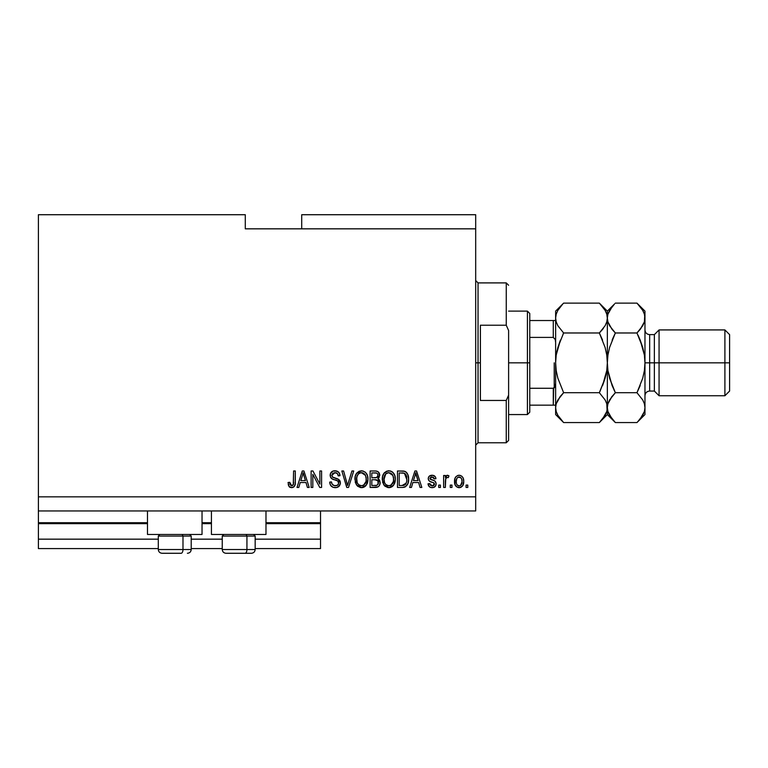 <?xml version="1.0" encoding="UTF-8"?>
<svg xmlns="http://www.w3.org/2000/svg" width="768" height="768" viewBox="0 0 768 768"><rect width="100%" height="100%" fill="white"/><g stroke="black" fill="none" stroke-linecap="round" stroke-linejoin="round"><path stroke-width="1.15" d="M320.525 548.573L255.168 548.573L320.525 548.573L320.525 539.165L255.168 539.165L320.525 539.165L320.525 523.651L265.978 523.651L320.525 523.651L320.525 548.573M222.25 548.573L191.213 548.573L222.25 548.573M158.304 548.573L38.4 548.573L158.304 548.573M222.25 539.165L191.213 539.165L222.25 539.165M158.304 539.165L38.4 539.165L38.4 548.573L38.4 539.165L158.304 539.165M211.43 523.651L202.032 523.651L211.43 523.651M147.485 523.651L38.4 523.651L38.4 539.165L38.4 522.71L147.485 522.71L38.4 522.71L38.4 523.651L147.485 523.651M320.525 522.71L320.525 523.651L320.525 522.71L265.978 522.71L320.525 522.71L320.525 510.95L320.525 522.71M211.43 522.71L202.032 522.71L211.43 522.71M38.4 510.95L38.4 522.71L38.4 510.95L475.69 510.95L38.4 510.95L38.4 496.848L475.69 496.848L475.69 228.835L245.29 228.835L245.29 214.723L38.4 214.723L245.29 214.723L245.29 228.835L475.69 228.835L475.69 214.723L301.718 214.723L475.69 214.723L475.69 496.848L38.4 496.848L38.4 510.95M147.485 534.461L147.485 510.95L147.485 534.461L202.032 534.461L202.032 510.95L202.032 534.461L147.485 534.461M265.978 534.461L265.978 510.95L265.978 534.461L211.43 534.461L265.978 534.461M211.43 510.95L211.43 534.461L211.43 510.95M38.4 214.723L38.4 496.848L38.4 214.723M312.826 487.45L312.826 474.346L312.826 487.45L311.117 487.45L311.117 470.986L312.941 470.986L319.882 484.109L319.882 470.986L321.59 470.986L321.59 487.45L319.757 487.45L312.826 474.346L319.757 487.45L321.59 487.45L321.59 470.986L319.882 470.986L319.882 484.109L312.941 470.986L311.117 470.986L311.117 487.45L312.826 487.45L311.117 487.45L311.117 470.986L312.941 470.986M335.222 487.661L335.213 487.661C338.371 487.565 340.09 485.971 340.397 482.87L339.542 485.674L336.691 487.517L333.053 487.315L330.547 485.261L329.712 482.102L331.421 481.891L332.285 484.397L334.598 485.674L337.344 485.29L338.63 483.533L337.853 481.046L332.15 478.896L330.451 476.976L330.461 473.472L333.091 471.043L336.864 471.072L339.062 472.694L339.974 475.69L338.266 475.901L337.354 473.539L334.973 472.694L332.381 473.712L331.872 475.766L332.966 477.408L338.928 479.578L340.397 482.87L337.862 478.934L332.39 476.995L331.853 475.325L334.973 472.694C337.008 472.781 338.102 473.846 338.266 475.901L339.974 475.69C339.734 472.57 338.045 470.928 334.915 470.774C331.978 470.88 330.384 472.387 330.144 475.286C330.422 477.859 331.901 479.366 334.579 479.808C336.806 479.962 338.179 481.008 338.688 482.918C338.448 484.81 337.344 485.75 335.366 485.731C332.957 485.587 331.642 484.301 331.421 481.891L329.712 482.102C329.923 485.587 331.757 487.44 335.213 487.661L334.666 487.642M348.278 482.928L351.936 470.986L353.722 470.986L348.538 487.45L346.771 487.45L341.846 470.986L343.603 470.986L347.558 485.52L351.936 470.986L353.722 470.986L351.936 470.986L347.558 485.52L343.603 470.986L341.846 470.986L346.771 487.45L348.538 487.45L346.771 487.45L341.846 470.986L343.603 470.986L347.194 484.032M361.45 487.661L357.533 486.154L355.315 482.39L355.229 476.41L356.822 472.992L359.232 471.187L362.938 470.957L365.674 472.541L367.469 475.651L367.949 480.01L367.085 483.802L364.79 486.643L361.45 487.661L366.298 485.146L367.968 479.232C368.093 474.451 365.923 471.629 361.459 470.774C356.909 471.648 354.739 474.538 354.931 479.434L356.602 485.078L361.805 487.642M388.81 487.661L384.893 486.154L382.675 482.39L382.589 476.41L384.182 472.992L386.592 471.187L390.298 470.957L393.034 472.541L394.829 475.651L395.309 480.01L394.445 483.802L392.15 486.643L388.81 487.661L393.648 485.146L395.328 479.232C395.453 474.451 393.283 471.629 388.819 470.774C384.269 471.648 382.09 474.538 382.291 479.434L383.952 485.078L389.165 487.642M451.968 485.098L451.968 487.45L450.259 487.45L450.259 485.098L451.968 485.098L450.259 485.098L450.259 487.45L451.968 487.45L450.259 487.45L450.259 485.098L451.968 485.098L451.968 487.45L451.968 485.098M459.398 487.651L459.13 487.661C462.413 487.008 463.949 484.906 463.718 481.334L462.787 485.587L460.214 487.526L457.046 487.123L455.03 484.656L454.906 478.598L456.182 476.448L458.054 475.392L460.186 475.392L462.029 476.429L463.21 478.186L463.718 481.334C463.862 477.898 462.326 475.872 459.13 475.258C455.875 475.882 454.349 477.955 454.531 481.459C454.358 484.963 455.885 487.027 459.13 487.661L458.851 487.651M292.512 487.565L289.248 486.778L288.038 482.525L289.747 482.314L290.87 485.549L292.224 485.654L293.27 484.752L293.597 470.986L295.306 470.986L295.181 484.042L294.144 486.634L291.581 487.661C294.394 487.104 295.632 485.27 295.306 482.16L295.306 470.986L293.597 470.986L293.366 484.493L291.658 485.731L289.747 482.314L288.038 482.525L289.018 486.499L291.216 487.642M411.427 487.45L412.867 482.525L411.427 487.45L409.651 487.45L414.902 470.986L416.573 470.986L421.834 487.45L420.058 487.45L418.618 482.525L412.867 482.525L418.618 482.525L420.058 487.45L421.834 487.45L416.573 470.986L414.902 470.986L409.651 487.45L411.427 487.45L409.651 487.45L414.902 470.986L416.573 470.986L421.834 487.45L420.058 487.45M432.106 487.661L432.106 487.661C434.611 487.565 435.965 486.278 436.147 483.802L435.523 486.048L433.661 487.43L430.944 487.536L429.254 486.624L428.026 483.811L429.734 483.6L430.474 485.328L432.221 485.952L433.757 485.51L434.438 484.09L433.968 482.938L429.6 481.258L428.582 480.144L428.304 477.955L429.35 476.122L432.758 475.306L435.245 476.65L435.936 478.685L434.227 478.896L433.584 477.456L432.096 476.976L430.675 477.254L429.984 478.733L435.101 481.19L436.147 483.802C435.955 481.632 434.707 480.403 432.413 480.115L430.493 479.434L429.955 478.435L432.096 476.976L434.227 478.896L435.936 478.685C435.619 476.438 434.323 475.306 432.038 475.258C429.734 475.296 428.467 476.429 428.246 478.675C428.659 480.835 430.061 482.054 432.432 482.342L434.045 483.005L434.438 484.09L432.221 485.952L429.734 483.6L428.026 483.811C428.342 486.25 429.696 487.536 432.106 487.661L431.712 487.642M440.429 485.098L440.429 487.45L438.71 487.45L438.71 485.098L440.429 485.098L438.71 485.098L438.71 487.45L440.429 487.45L438.71 487.45L438.71 485.098L440.429 485.098L440.429 487.45L440.429 485.098M445.747 478.483L445.344 487.45L443.635 487.45L443.635 475.478L445.344 475.478L445.344 477.389L446.976 475.315L448.973 475.901L448.33 477.61L446.947 477.418L445.901 478.176L445.344 481.238L445.642 478.8L447.178 477.398L448.33 477.61L448.973 475.901L447.36 475.258L445.344 477.389L445.344 475.478L443.635 475.478L443.635 487.45L445.344 487.45L443.635 487.45L443.635 475.478L445.344 475.478M467.779 485.098L467.779 487.45L466.07 487.45L466.07 485.098L467.779 485.098L466.07 485.098L466.07 487.45L467.779 487.45L466.07 487.45L466.07 485.098L467.779 485.098L467.779 487.45L467.779 485.098M402.691 487.44L402.317 487.45C406.781 486.768 408.874 483.994 408.576 479.126L407.904 483.494L405.754 486.576L403.056 487.421L397.469 487.45L397.469 470.986L403.421 471.043L405.763 471.811L407.818 474.566L408.576 479.126C408.845 475.622 407.558 473.011 404.726 471.293L397.469 470.986L397.469 487.45L402.317 487.45L397.469 487.45L397.469 470.986M375.686 487.43L375.178 487.45C378.355 487.421 380.016 485.808 380.15 482.611L379.44 485.462L378.058 486.864L370.109 487.45L370.109 470.986L376.08 471.034L378.432 472.003L379.699 475.632L377.885 478.579L379.642 480.23L380.15 482.611L377.885 478.579L379.728 475.123C379.478 472.387 377.971 471.005 375.206 470.986L370.109 470.986L370.109 487.45L375.178 487.45L370.109 487.45L370.109 470.986L375.206 470.986M298.79 487.45L300.23 482.525L298.79 487.45L297.014 487.45L302.266 470.986L303.936 470.986L309.197 487.45L307.421 487.45L305.981 482.525L300.23 482.525L305.981 482.525L307.421 487.45L309.197 487.45L303.936 470.986L302.266 470.986L297.014 487.45L298.79 487.45L297.014 487.45L302.266 470.986L303.936 470.986L309.197 487.45L307.421 487.45M475.69 510.95L475.69 496.848L475.69 510.95M301.718 214.723L301.718 228.835L301.718 214.723M288.346 485.088L288.23 484.608M288.038 482.525L289.747 482.314L289.776 482.87M289.824 483.408L289.91 483.946M289.91 483.965L290.054 484.474M291.389 485.712L292.003 485.702M292.224 485.654L292.714 485.395M293.126 484.982L293.366 484.493M293.366 484.483L293.52 483.715M293.549 483.398L293.597 482.285M293.597 470.986L295.306 470.986L295.277 483.101M295.046 484.8L294.826 485.51M295.181 484.042L294.413 486.298M294.154 486.634L292.925 487.44M290.15 487.402L289.469 486.989M415.584 473.491L414.97 475.814L415.738 472.704L418.051 480.605L413.424 480.605L414.97 475.814L413.424 480.605L418.051 480.605L415.584 473.52M416.506 475.526L416.333 474.941M429.869 487.104L428.861 486.154M429.254 486.624L428.179 484.589M428.093 484.195L429.734 483.6L429.955 484.522M430.003 484.627L430.464 485.318M431.654 485.904L433.027 485.856M433.421 485.722L434.294 484.829M434.4 484.493L433.478 482.698M434.045 483.005L434.438 484.09L434.045 483.005L432.432 482.342L434.141 483.12M431.731 482.131L431.184 481.949M430.992 481.882L429.35 481.075M428.323 479.434L428.65 480.259M428.304 477.955L428.659 476.957M428.87 476.64L429.35 476.122M429.811 475.786L432.038 475.267M433.459 475.459L434.131 475.728M434.141 475.728L435.235 476.64M435.59 477.293L435.811 477.974M435.936 478.685L434.227 478.896L434.045 478.128M432.499 476.995L431.366 477.034M429.994 478.08L430.675 479.53M429.955 478.435L430.493 479.434L429.955 478.435L430.493 479.434L432.413 480.115L430.262 479.242M431.827 479.933L432.403 480.115M433.123 480.336L433.766 480.557M435.514 486.048L435.024 486.634M435.005 486.653L434.506 487.037M434.371 487.123L432.893 487.603M433.661 487.43L434.381 487.114M446.064 476.006L445.613 476.794M445.786 476.448L446.352 475.67M448.608 475.651L447.581 475.277M448.973 475.901L448.33 477.61L446.736 477.475M448.33 477.61L447.178 477.398M445.344 487.45L445.344 481.238M445.642 478.8L446.938 477.418M458.563 487.622L458.045 487.526M456.182 486.461L455.52 485.645M455.51 485.626L454.733 483.619M454.723 483.59L454.579 482.544M454.541 482.006L454.531 481.459M454.906 478.598L455.155 477.926M455.491 477.293L456.182 476.448M457.738 475.478L458.582 475.286M459.686 475.296L461.616 476.074M463.2 478.186L463.507 479.203M463.526 479.261L463.67 480.259M462.768 485.606L462.115 486.432M461.338 487.056L460.214 487.526M460.618 487.411L459.677 487.632M457.786 477.379L456.778 478.57L456.24 481.45C456.038 479.078 456.989 477.59 459.082 476.976C461.232 477.552 462.211 479.04 462.01 481.45L461.664 479.011M461.894 482.966L462.01 481.45C462.211 483.83 461.261 485.328 459.168 485.952L460.339 485.616M457.21 485.002L459.168 485.952C457.008 485.366 456.038 483.869 456.24 481.45L456.432 483.37M460.925 477.802L458.246 477.13M461.731 479.232L461.107 478.003M461.453 478.541L460.166 477.216M459.898 485.827L460.819 485.242M460.541 485.482L462 481.824M461.174 484.829L461.472 484.349M403.421 471.043L404.995 471.398M405.773 471.821L406.637 472.589M406.886 472.886L407.299 473.51M408.422 476.832L408.538 477.926M408.307 482.074L408.134 482.765M408.086 482.947L407.914 483.475M404.544 487.142L405.581 486.682M404.515 487.152L403.69 487.344M406.426 475.786L406.666 476.717M406.867 478.685L406.742 481.018M405.581 484.253L406.214 483.12L402.106 485.52L404.275 485.203M399.178 485.52L399.178 472.915L404.39 473.242L399.178 472.915L399.178 485.52L402.106 485.52L399.178 485.52M405.965 474.758L404.39 473.242L406.858 479.616M406.781 477.437L406.57 476.275M403.104 485.472L403.603 485.395M403.709 485.366L405.437 484.426M382.291 479.434L382.31 480.182M382.31 478.656L382.579 476.429M383.77 473.549L388.061 470.813M390.298 470.957L391.008 471.187M391.68 471.514L393.091 472.608M392.41 471.994L393.024 472.531M393.859 473.578L394.253 474.269M394.608 475.046L394.819 475.603M394.982 476.208L393.83 473.539M395.146 476.995L395.309 480.019M395.242 480.787L394.973 482.304M394.963 482.333L395.126 481.565M394.858 482.717L394.445 483.782M392.698 486.202L392.198 486.605M392.122 486.662L391.594 486.989M390.845 487.325L389.645 487.603M387.974 487.603L384.893 486.154L383.549 484.454M393.206 485.693L393.648 485.146M384.691 472.435L384.182 472.992M389.155 472.714L388.253 472.733M392.611 474.883L390.115 472.896L391.795 473.885M385.738 473.942L384 479.462C383.741 475.661 385.344 473.405 388.829 472.694L392.899 475.459L393.619 479.184C393.802 482.861 392.198 485.05 388.8 485.731L390.979 485.155L393.408 481.45L392.592 483.571L393.418 481.392M387.706 485.597L386.218 484.877L388.8 485.731C385.488 485.098 383.894 483.005 384 479.462L384.557 482.707L384.01 478.877L384.73 475.373M384.336 476.477L384.538 475.834L384.336 476.477M385.67 474L384.96 474.931M387.667 472.838L386.112 473.616L388.829 472.694M393.331 476.717L392.227 474.346M393.408 481.45L393.523 477.754L392.765 475.171M393.514 477.638L393.35 476.822M389.923 485.597L390.451 485.424M384.557 482.688L385.728 484.454M385.786 484.502L385.085 483.677M376.08 471.034L378.038 471.686M378.538 472.109L378.979 472.666M378.998 472.694L379.642 474.25M379.267 477.101L378.336 478.253M378.432 478.858L378.912 479.232M380.15 482.611L380.131 483.11M380.083 483.61L379.757 484.829M379.44 485.453L378.086 486.845M378.086 484.253L377.904 480.787L374.966 479.75C377.098 479.606 378.259 480.566 378.442 482.63C378.259 480.566 377.098 479.606 374.966 479.75L371.818 479.75L374.966 479.75M378.365 483.456L376.867 485.318L378.096 484.243M374.832 477.83L376.522 477.667L378.019 475.392L376.522 477.667L371.818 477.83L371.818 472.915L374.611 472.915C376.656 472.656 377.789 473.482 378.019 475.392L377.472 473.674L376.445 473.05L371.818 472.915L371.818 477.83L376.925 477.504M376.157 473.002L375.36 472.925M377.942 476.141L377.798 474.202M371.818 485.52L371.818 479.75L371.818 485.52L376.867 485.318L371.818 485.52M376.262 485.462L375.206 485.52M376.522 477.667L377.674 476.813L378.019 475.392M375.226 472.925L374.611 472.915M356.198 484.454L356.602 485.078M355.526 483.034L355.325 482.41M355.008 477.878L355.229 476.429M355.229 476.41L356.371 473.606M356.41 473.549L361.459 470.774M362.938 470.957L365.731 472.608M365.05 471.994L365.664 472.531M366.499 473.578L366.893 474.269M367.258 475.046L367.459 475.603M367.632 476.208L366.47 473.539M367.795 477.005L367.891 477.754M367.891 480.787L367.613 482.294M367.498 482.717L367.248 483.427M366.298 485.146L364.838 486.605M364.762 486.662L363.619 487.277M363.485 487.325L362.275 487.613M360.624 487.603L357.533 486.154M362.16 487.622L362.861 487.507M365.347 486.202L365.846 485.693M361.805 472.714L362.755 472.896L360.317 472.838L358.32 474L359.232 473.28M365.251 474.883L362.755 472.896L364.435 473.885M356.938 476.63L356.64 479.462C356.381 475.661 357.994 473.405 361.478 472.694L365.549 475.459L366.259 479.184C366.451 482.861 364.838 485.05 361.44 485.731L363.619 485.155L366.048 481.45L365.232 483.571L366.067 481.392M360.346 485.597L358.867 484.877L361.44 485.731C358.128 485.098 356.534 483.005 356.64 479.462L357.206 482.707L356.688 478.291M357.37 475.373L356.746 477.706M360.278 472.848L359.76 473.021M358.378 473.942L356.986 476.438M365.971 476.717L364.867 474.346M366.048 481.45L366.173 477.754L365.405 475.171M366.154 477.638L366 476.822M362.563 485.597L363.101 485.424M357.197 482.688L358.378 484.454M358.426 484.502L357.725 483.677M347.29 484.406L347.558 485.52M348.538 487.45L353.722 470.986L348.538 487.45M333.014 487.296L331.219 486.134M331.2 486.115L330.576 485.309M330.547 485.261L329.712 482.102L331.421 481.891M331.728 483.389L331.526 482.65M334.598 485.674L335.981 485.702M338.237 484.474L337.795 484.973M338.678 483.226L338.669 482.563M338.323 481.574L337.853 481.046M337.2 480.653L334.157 479.683M332.534 479.098L331.786 478.666M331.488 478.426L330.989 477.898M330.451 476.976L330.95 477.84L330.461 476.976M330.154 475.718L330.163 474.816M330.461 473.491L331.392 472.08M332.256 471.408L332.899 471.11M333.082 471.043L333.994 470.832M335.414 470.794L338.554 472.09L339.619 473.75M339.072 472.704L339.878 474.691M339.974 475.69L338.266 475.901L338.179 475.277M334.397 472.723L336.826 473.126M333.158 473.069L331.872 475.766M331.853 475.325L332.659 477.226M332.966 477.408L333.619 477.686M335.741 478.272L336.442 478.454M338.822 479.491L340.022 480.989M340.07 481.085L340.243 481.613M340.387 482.554L340.378 483.37M340.31 483.869L338.112 486.979M339.523 485.693L339.024 486.288M336.25 472.877L337.354 473.539M330.95 477.84L331.45 478.387M334.579 479.808L335.933 480.192M319.882 470.986L321.59 470.986L321.59 487.45L319.757 487.45M302.573 475.046L303.101 472.704L305.414 480.605L300.787 480.605L302.342 475.814L300.787 480.605L305.414 480.605L303.542 474.403M303.869 475.526L303.696 474.941M303.101 472.704L302.774 474.269M415.949 473.549L415.738 472.704M459.456 476.995L458.717 476.995M456.269 480.71L456.269 482.208M457.757 485.51L458.429 485.837M458.794 485.923L459.542 485.923M405.149 484.704L406.522 482.15M406.637 481.651L406.79 480.634M406.282 475.392L405.667 474.307M405.101 473.683L404.112 473.136M403.824 473.059L402.067 472.915M388.243 485.702L389.366 485.702M390.979 485.155L392.592 483.571M393.571 480.326L393.523 477.754M361.478 472.694L360.893 472.733M358.32 474L357.6 474.931M360.883 485.702L362.006 485.702M363.619 485.155L365.232 483.571M366.211 480.326L366.173 477.754M162.134 553.277L181.104 553.277A3.763 1.882 -90 0 0 182.986 549.514L182.986 536.064L182.189 534.461L182.986 536.064L158.304 536.064L182.986 536.064L182.986 549.514L158.39 549.514M159.898 534.461L158.304 536.064L158.304 549.514C158.534 551.789 159.782 553.046 162.067 553.277C159.782 553.046 158.534 551.789 158.304 549.514L191.213 549.514C190.992 551.789 189.734 553.046 187.459 553.277L187.392 553.277M187.459 553.277C189.734 553.046 190.992 551.789 191.213 549.514L191.213 536.064L182.986 536.064L191.213 536.064L189.619 534.461M162.739 553.277L181.104 553.277A3.763 1.882 90 0 0 182.986 549.514L191.126 549.514M226.08 553.277L245.059 553.277A3.763 1.882 -90 0 0 246.931 549.514L246.931 536.064L246.134 534.461L246.931 536.064L222.25 536.064L246.931 536.064L246.931 549.514L222.336 549.514M223.853 534.461L222.25 536.064L222.25 549.514C222.48 551.789 223.728 553.046 226.013 553.277C223.728 553.046 222.48 551.789 222.25 549.514L255.168 549.514L255.168 536.064L246.931 536.064L255.168 536.064L253.565 534.461M226.685 553.277L251.376 553.277M255.082 549.514L246.931 549.514A3.763 1.882 90 0 1 245.059 553.277L251.338 553.277M475.69 280.55L478.042 282.902L478.042 362.842L480.394 362.842L480.394 325.229L506.256 325.229L508.608 330.518L508.608 395.165L506.256 400.454L506.256 442.771L506.256 400.454L480.394 400.454L480.394 362.842L478.042 362.842L478.042 282.902L478.042 362.842L475.69 362.842L478.042 362.842L478.042 442.771L475.69 445.123M506.256 325.229L506.256 282.902L506.256 325.229L508.608 330.518L508.608 440.429L508.608 395.165L506.256 400.454L480.394 400.454L480.394 325.229L506.256 325.229M478.042 362.842L478.042 442.771L478.042 362.842M553.699 388.195L553.277 405.158L529.766 405.158L529.766 362.842L527.414 362.842L527.414 414.566L527.414 362.842L508.608 362.842L527.414 362.842L527.414 311.117L527.414 362.842L529.766 362.842L529.766 412.214L529.766 405.158L555.629 405.158M529.766 337.411L529.766 362.842L529.766 313.469L529.766 337.411L553.277 337.411L555.206 339.446L555.629 342.346L555.206 339.446L553.277 337.411L553.277 320.525L529.766 320.525L555.6 320.525L553.277 320.525L553.277 337.411L529.766 337.411M553.978 405.158L553.277 405.158L553.277 388.272L555.206 386.246L555.629 383.338L554.688 387.35M553.277 388.272L529.766 388.272L553.277 388.272M554.218 387.888L554.218 362.842L554.218 387.888M644.957 318.259L644.966 311.117L644.39 321.907L642.739 325.718L636.96 332.976L642.73 347.482L644.381 355.056L644.966 362.842L649.661 362.842L649.661 334.627L649.661 362.842L659.069 362.842L659.069 329.923L659.069 362.842L724.896 362.842L724.896 395.75L724.896 362.842L729.6 362.842L729.6 334.627L729.6 391.056L729.6 362.842L659.069 362.842L659.069 395.75L659.069 362.842L654.365 362.842L654.365 391.056L654.365 362.842L644.966 362.842L644.966 414.566L644.966 318.048L644.966 362.842L644.381 370.637L642.73 378.211L636.96 392.707L642.71 399.917L644.371 403.709L644.966 407.635L644.39 411.494L642.739 415.306L637.68 421.834M644.966 395.75C645.245 392.899 646.81 391.334 649.661 391.056L649.661 362.842L649.661 391.056L654.365 391.056L659.069 395.75L724.896 395.75L729.6 391.056M600.058 303.84L599.347 303.12L563.626 303.12L599.347 303.12L605.098 310.33L606.758 314.122L607.344 318.048L606.778 321.907L605.117 325.718L599.347 332.976L602.554 340.07L599.347 332.976L563.626 332.976L557.875 325.766L556.214 321.974L555.629 318.048L555.629 362.842L556.205 370.608L555.629 362.842L555.629 407.635L556.195 403.766L557.846 399.965L563.626 392.707L599.347 392.707L605.098 399.917L606.758 403.709L607.344 407.635L606.778 411.494L605.117 415.306L599.347 422.563L563.626 422.563L557.875 415.344L556.214 411.562L555.629 407.635L556.214 411.562L555.629 407.635L555.629 414.566L563.626 422.563L599.347 422.563L600.058 421.843M557.616 377.347L556.205 370.627L555.629 362.842L556.195 355.104L560.419 340.07L557.866 347.453L563.626 332.976L599.347 332.976L605.107 347.453L606.768 355.056L607.344 362.842L606.768 355.104L607.344 362.842L607.344 414.566L606.768 403.738L607.344 407.635L606.778 403.766L605.098 399.917L599.347 392.707L563.626 392.707L559.603 397.296M557.866 378.211L563.626 392.707L560.4 396.269L563.626 392.707L557.866 378.23L556.195 370.57L555.629 362.842L556.195 355.104L557.866 347.472L556.205 355.085M605.107 378.23L602.563 385.594L606.768 370.598L605.818 375.514M557.866 347.453L563.626 332.976L557.875 325.766L556.214 321.974L555.629 318.048L556.205 321.946L555.629 318.048L556.195 314.189L557.846 310.378L562.867 303.888M612.038 418.896L607.939 411.562L607.344 407.635L607.939 411.562L607.344 407.635L607.344 318.048L606.778 321.907L605.117 325.718L599.347 332.976L603.37 328.387M607.344 318.259L606.758 314.122L607.344 318.048L607.344 311.117L607.344 318.048L606.778 314.189M602.573 419.002L606.778 411.494L607.92 403.766L609.571 399.965L615.35 392.707L609.581 378.202L607.93 370.627L607.344 362.842L606.768 370.57L605.107 378.211L599.856 391.67M602.563 329.424L599.347 332.976L605.107 347.453L606.768 355.056M614.333 304.157L607.344 311.117L599.347 303.12L605.098 310.33L606.758 314.122M605.894 311.875L605.05 310.262M605.107 347.472L605.347 348.336M606.768 355.104L607.344 362.842L606.768 370.57L605.107 378.211L599.347 392.707M600.374 421.507L602.563 419.011M563.626 303.12L555.629 311.117L555.629 318.048L556.195 314.189L557.846 310.378L562.608 304.157M555.629 317.837L555.629 407.635L556.195 403.766L560.4 396.269M557.155 350.17L556.205 355.056M563.626 332.976L563.117 334.013M562.915 421.843L557.875 415.344L556.214 411.562M557.069 413.798L557.923 415.421M555.629 407.635L555.629 414.566M555.629 311.117L555.629 318.048M614.64 421.843L612.211 419.107M608.794 413.798L609.638 415.421M607.344 317.837L607.344 362.842L607.93 355.037L607.344 362.842L607.93 370.627L612.125 385.584L607.93 370.637L609.581 378.211L614.246 390.432M612.125 385.584L615.35 392.707L636.96 392.707L615.35 392.707L611.328 397.296M611.923 329.165L607.939 321.974L607.344 318.048L607.93 321.946L607.344 318.048L607.92 314.189L609.571 310.378L614.592 303.888M612.125 340.099L615.35 332.976L609.581 347.472L607.93 355.037L607.344 362.842L607.93 355.037L609.581 347.472L615.35 332.976L612.739 338.611M612.125 329.424L615.35 332.976L636.96 332.976L615.35 332.976L609.6 325.766L607.939 321.974L607.344 318.048L607.92 314.189L612.125 306.682M637.987 421.507L640.176 419.011L636.96 422.563L615.35 422.563L636.96 422.563L644.966 414.566M640.982 328.387L636.96 332.976L640.186 329.424L636.96 332.976L642.73 347.472L640.186 340.099L644.381 355.037L642.73 347.472L644.381 355.037L644.966 362.842L644.381 370.637L642.73 378.211L636.96 392.707L640.186 385.584L636.96 392.707L642.71 399.917L644.371 403.709L644.966 407.635L644.381 403.738L644.966 407.635L644.39 411.494L640.186 419.002M640.186 340.099L638.064 335.251M637.67 303.84L642.71 310.33L644.371 314.122L644.966 318.048L644.371 314.122L644.966 318.048L644.39 321.907L640.186 329.424M643.517 311.875L642.672 310.262M644.966 311.117L636.96 303.12L615.35 303.12L636.96 303.12L642.71 310.33L644.371 314.122M607.344 407.635L607.92 403.766L612.125 396.269M599.347 422.563L607.344 414.566L615.35 422.563L609.6 415.344L607.939 411.562M654.365 362.842L654.365 334.627L654.365 362.842M724.896 362.842L724.896 329.923L724.896 362.842M255.168 549.514C254.938 551.789 253.68 553.046 251.405 553.277C253.68 553.046 254.938 551.789 255.168 549.514M508.608 440.429L506.256 442.771L478.042 442.771M478.042 282.902L506.256 282.902L508.608 285.254M529.766 412.214L527.414 414.566L508.608 414.566M508.608 311.117L527.414 311.117L529.766 313.469M729.6 334.627L724.896 329.923L659.069 329.923L654.365 334.627L649.661 334.627C646.81 334.349 645.245 332.774 644.966 329.923"/></g></svg>
